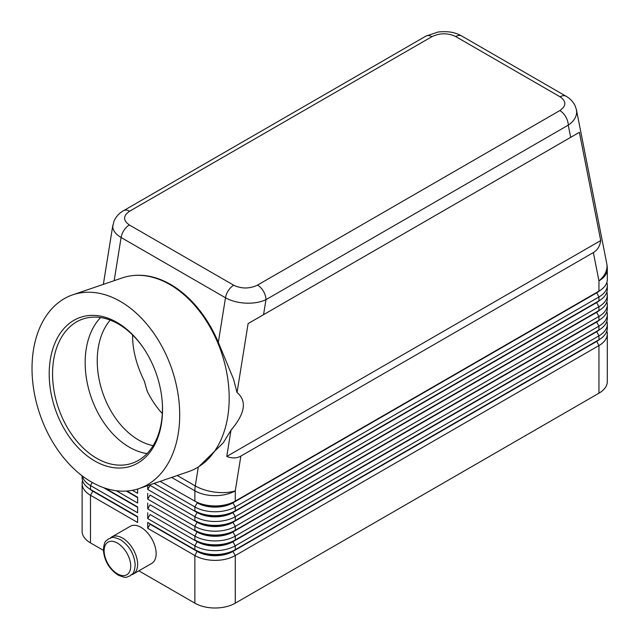 <?xml version="1.0" encoding="UTF-8"?>
<svg xmlns="http://www.w3.org/2000/svg" width="640" height="640" viewBox="0 0 640 640"><rect width="100%" height="100%" fill="white"/><g stroke="black" fill="none" stroke-linecap="round" stroke-linejoin="round"><path stroke-width="0.96" d="M153.112 445.664A71.432 48.664 71.1 0 1 138.64 440.032A71.432 48.664 71.1 0 1 99.912 383.112A71.432 48.664 71.1 0 1 110.24 320.104M129.592 211.216L431.88 36.688A11.904 6.872 60 0 0 425.928 36.096L123.64 210.624C119.256 213.088 116.04 216.584 114.008 221.12L112.752 226.392C112.864 230.552 115.648 234.256 121.096 237.496A11.904 6.872 -60 0 1 124.024 230.224A11.904 6.872 -60 0 1 129.344 224.96C122.928 220.416 123.008 215.832 129.592 211.216A11.904 6.872 -120 0 0 123.64 210.624M72.784 294.808A102.384 69.744 71.1 0 1 120.352 301.424A102.384 69.744 71.1 0 1 179.04 401.88A102.384 69.744 71.1 0 1 138.944 488.592A102.384 69.744 71.1 0 1 91.368 481.968A102.384 69.744 71.1 0 1 32.688 381.512A102.384 69.744 71.1 0 1 72.784 294.808L122.264 277.912A102.384 69.744 71.1 0 1 133.544 275.52L134.368 275.448A102.184 69.608 71.1 0 1 170.592 284.44A102.184 69.608 71.1 0 1 218.328 342.36L233.52 379.104L237.04 392.528L248.104 323.592L263.56 314.664L265.968 299.672A11.904 6.872 -120 0 0 263.496 291.368A11.904 6.872 -120 0 0 257.544 285.088C249.544 288.888 241.608 288.936 233.736 285.232A11.904 6.872 120 0 0 228.408 290.496A11.904 6.872 120 0 0 225.488 297.768C231.12 300.92 237.856 302.72 245.712 303.152C253.56 303.456 260.312 302.296 265.968 299.672L568.256 125.144C573.728 121.344 576.536 116.992 576.68 112.072L576.376 109.456M431.88 36.688C439.888 32.888 447.824 32.84 455.696 36.544L560.08 96.808C566.496 101.36 566.416 105.936 559.84 110.56A11.904 6.872 60 0 1 565.792 116.848A11.904 6.872 60 0 1 568.256 125.144L570.664 137.36L579.384 132.328L600.712 240.552C599.912 246.12 597.464 250.128 593.368 252.568L240.856 456.088C236.696 458.416 232 458.536 226.776 456.44L230.992 430.2L223.296 442.768L198.816 466.68A102.384 69.744 71.1 0 1 188.432 471.688L138.944 488.592M92.808 490.776A25.24 14.568 0 0 0 92.84 490.8L90.488 489.44A28.576 16.496 180 0 1 82.12 477.776L82.12 475.792M82.568 480.688A28.576 16.496 0 0 0 82.12 483.608L82.12 531.24A28.576 16.496 0 0 0 90.488 542.904L90.488 495.272L137.624 522.488L137.624 516.656L90.488 489.44L90.488 485.552L137.624 512.768L137.624 506.936L105.16 488.192L137.624 506.936M596.624 341.088A25.24 14.568 180 0 1 596.584 341.104L232.92 551.064A25.24 14.568 180 0 1 215.072 555.336A25.24 14.568 180 0 1 197.232 551.064L147.728 522.488L147.728 528.32L194.872 555.536A28.576 16.496 0 0 0 215.072 560.368A28.576 16.496 0 0 0 235.28 555.536L598.944 345.576A28.576 16.496 0 0 0 607.312 333.912L607.312 381.544A28.576 16.496 0 0 1 598.944 393.208L235.28 603.168L235.28 555.536L232.92 551.456L596.584 341.496A25.24 14.568 0 0 0 599.768 339.248M147.728 528.32L150.088 524.24L197.232 551.456A25.24 14.568 0 0 0 215.072 555.72A25.24 14.568 0 0 0 232.92 551.456L235.28 549.704A28.576 16.496 180 0 1 215.072 554.536A28.576 16.496 180 0 1 194.872 549.704L147.728 522.488M599.768 329.528A25.24 14.568 0 0 1 596.584 331.776L232.92 541.736A25.24 14.568 0 0 1 215.072 546A25.24 14.568 0 0 1 197.232 541.736L150.088 514.52L147.728 518.6L194.872 545.816L194.872 549.704L197.232 551.064L194.872 555.536L194.872 603.168A28.576 16.496 0 0 0 215.072 608A28.576 16.496 0 0 0 235.28 603.168M235.28 510.824A28.576 16.496 180 0 1 215.072 515.656A28.576 16.496 180 0 1 194.872 510.824L197.232 512.184A25.24 14.568 180 0 0 215.072 516.456A25.24 14.568 180 0 0 232.92 512.184L235.28 510.824L235.28 506.936L598.944 296.976A28.576 16.496 0 0 0 607.312 285.312L607.312 289.2A28.576 16.496 180 0 1 598.944 300.864L235.28 510.824M154.12 483.408L194.872 506.936A28.576 16.496 0 0 0 215.072 511.768A28.576 16.496 0 0 0 235.28 506.936L232.92 502.856L596.584 292.896A25.24 14.568 0 0 0 599.768 290.648M593.368 252.568L598.944 280.864A28.576 16.496 180 0 0 607.312 269.2L607.312 279.48A28.576 16.496 180 0 1 598.944 291.144L235.28 501.104A28.576 16.496 180 0 1 215.072 505.936A28.576 16.496 180 0 1 194.872 501.104L197.232 502.464A25.24 14.568 180 0 0 215.072 506.728A25.24 14.568 180 0 0 232.92 502.464L235.28 501.104L235.28 490.824L240.856 456.088M235.28 520.544A28.576 16.496 180 0 1 215.072 525.376A28.576 16.496 180 0 1 194.872 520.544L197.232 521.904A25.24 14.568 180 0 0 215.072 526.176A25.24 14.568 180 0 0 232.92 521.904L235.28 520.544L235.28 516.656L598.944 306.696A28.576 16.496 0 0 0 607.312 295.032L607.312 298.92A28.576 16.496 180 0 1 598.944 310.584L235.28 520.544M596.624 302.2A25.24 14.568 180 0 1 596.584 302.224L232.92 512.576A25.24 14.568 0 0 1 215.072 516.84A25.24 14.568 0 0 1 197.232 512.576L150.088 485.36L147.728 489.44L194.872 516.656A28.576 16.496 0 0 0 215.072 521.488A28.576 16.496 0 0 0 235.28 516.656L232.92 512.576L596.584 302.616A25.24 14.568 0 0 0 599.768 300.368M235.28 530.264A28.576 16.496 180 0 1 215.072 535.096A28.576 16.496 180 0 1 194.872 530.264L197.232 531.624A25.24 14.568 180 0 0 215.072 535.896A25.24 14.568 180 0 0 232.92 531.624L235.28 530.264L235.28 526.376L598.944 316.416A28.576 16.496 0 0 0 607.312 304.752L607.312 308.64A28.576 16.496 180 0 1 598.944 320.304L235.28 530.264M596.624 311.928A25.24 14.568 180 0 1 596.584 311.944L232.92 522.296A25.24 14.568 0 0 1 215.072 526.56A25.24 14.568 0 0 1 197.232 522.296L150.088 495.08L147.728 499.16L194.872 526.376A28.576 16.496 0 0 0 215.072 531.208A28.576 16.496 0 0 0 235.28 526.376L232.92 522.296L596.584 312.336A25.24 14.568 0 0 0 599.768 310.088M235.28 539.984A28.576 16.496 180 0 1 215.072 544.816A28.576 16.496 180 0 1 194.872 539.984L197.232 541.344A25.24 14.568 180 0 0 215.072 545.616A25.24 14.568 180 0 0 232.92 541.344L235.28 539.984L235.28 536.096L598.944 326.136A28.576 16.496 0 0 0 607.312 314.472L607.312 318.36A28.576 16.496 180 0 1 598.944 330.024L235.28 539.984M596.624 321.648A25.24 14.568 180 0 1 596.584 321.664L232.92 532.016A25.24 14.568 0 0 1 215.072 536.28A25.24 14.568 0 0 1 197.232 532.016L150.088 504.8L147.728 508.88L194.872 536.096A28.576 16.496 0 0 0 215.072 540.928A28.576 16.496 0 0 0 235.28 536.096L232.92 532.016L596.584 322.056A25.24 14.568 0 0 0 599.768 319.808M197.232 541.344L194.872 545.816A28.576 16.496 0 0 0 215.072 550.648A28.576 16.496 0 0 0 235.28 545.816L598.944 335.856A28.576 16.496 0 0 0 607.312 324.192L607.312 328.08A28.576 16.496 180 0 1 598.944 339.744L235.28 549.704L235.28 545.816L232.92 541.736L598.944 330.024L598.944 326.136L596.584 322.056L598.944 320.304L598.944 316.416L596.584 312.336L598.944 310.584L598.944 306.696L596.584 302.616L598.944 300.864L598.944 296.976L596.584 292.504L232.92 502.856A25.24 14.568 0 0 1 215.072 507.12A25.24 14.568 0 0 1 197.232 502.856L194.872 506.936L194.872 510.824M596.624 292.48A25.24 14.568 180 0 1 596.584 292.504L598.944 291.144L596.584 292.504L598.944 291.144L598.944 280.864A28.576 19.464 -11.1 0 0 607.024 266.064A28.576 19.464 -11.1 0 0 606.776 263.68L576.464 109.88L575.112 105.76C573.096 101.68 570.064 98.496 566.016 96.216A11.904 6.872 120 0 0 565.408 95.928A11.904 6.872 120 0 0 560.08 96.808M111.76 536.976L130.28 526.288A21.432 12.376 60 0 1 146.792 532.032A21.432 12.376 60 0 1 156.144 553.592A21.432 12.376 60 0 1 151.712 563.4L133.192 574.096A21.432 12.376 -120 0 0 137.624 564.288A21.432 12.376 -120 0 0 128.272 542.72A21.432 12.376 -120 0 0 111.76 536.976A21.432 12.376 -120 0 0 110.352 538.04M131.568 574.784A21.432 12.376 -120 0 0 133.192 574.096M133.544 275.52A102.384 69.744 71.1 0 1 169.84 284.528A102.384 69.744 71.1 0 1 227.464 376.8A102.384 69.744 71.1 0 1 198.816 466.68M116.984 322.416A78.576 53.528 71.1 0 1 143.704 348.376A78.576 53.528 71.1 0 1 162.296 402.824A78.576 53.528 71.1 0 1 94.744 460.976A78.576 53.528 71.1 0 1 50.304 359.616A78.576 53.528 71.1 0 1 116.984 322.416M162.264 402.376A76.192 51.904 71.1 0 1 132.128 463.24A76.192 51.904 71.1 0 1 96.728 458.312A76.192 51.904 71.1 0 1 53.056 383.552A76.192 51.904 71.1 0 1 82.896 319.024A76.192 51.904 71.1 0 1 118.296 323.952A76.192 51.904 71.1 0 1 143.96 348.752M147.04 453.584A76.192 51.904 71.1 0 1 129.328 447.184A76.192 51.904 71.1 0 1 87.664 384.928A76.192 51.904 71.1 0 1 100.592 317.552M132.584 334.992C132.496 349.736 136.424 365.144 144.36 381.192L147.152 391.08M147.152 390.456L147.136 391.04A71.432 48.664 71.1 0 0 162.312 413.568M237.04 392.528C247.144 400.944 245.128 413.504 230.992 430.2M607.312 285.312A28.576 16.496 0 0 0 606.864 282.392M160.048 481.384L197.232 502.464M607.312 295.032A28.576 16.496 0 0 0 606.864 292.112M596.584 302.224L598.944 300.864L596.584 302.224M607.312 304.752A28.576 16.496 0 0 0 606.864 301.832M596.584 311.944L598.944 310.584L596.584 311.944M607.312 314.472A28.576 16.496 0 0 0 606.864 311.552M596.584 321.664L598.944 320.304L596.584 321.664M607.312 324.192A28.576 16.496 0 0 0 606.864 321.28M596.624 331.368A25.24 14.568 180 0 1 596.584 331.384L598.944 330.024L596.584 331.384L598.944 335.856L598.944 339.744L596.584 341.104L598.944 339.744L596.584 341.104L598.944 345.576L598.944 393.208M147.728 485.592L147.728 489.44M147.728 493.328L147.728 499.16M147.728 503.048L147.728 508.88M147.728 512.768L147.728 518.6M132.408 490.312L137.624 493.328L137.624 489.016M137.624 497.216L126.92 491.032L137.624 497.216L137.624 503.048L116.296 490.736M194.872 603.168L138.856 570.824M103.368 550.336L90.488 542.904M607.312 333.912A28.576 16.496 0 0 0 606.864 331M137.624 497.608L126.32 491.072M82.344 475.968A28.576 16.496 0 0 0 90.488 485.552L92.264 482.472M137.624 507.328L103.504 487.624M82.12 483.608A28.576 16.496 0 0 0 90.488 495.272L92.84 491.192A25.24 14.568 180 0 1 89.656 488.944M137.624 517.048L92.84 491.192L137.624 516.656M600.712 240.552L226.776 456.44M579.384 132.328L248.104 323.592M263.56 314.664L570.664 137.36M117.424 543.096A18.808 10.864 60 0 1 130.728 566.136A18.808 10.864 60 0 1 117.424 573.816A18.808 10.864 60 0 1 104.12 550.776A18.808 10.864 60 0 1 117.424 543.096M455.696 36.544A11.904 6.872 -60 0 1 461.024 35.664A11.904 6.872 -60 0 1 461.632 35.944A11.904 6.872 -60 0 1 461.648 35.952L566.032 96.224A11.904 6.872 120 0 0 566.016 96.216M114.168 280.672L121.096 237.496L225.488 297.768L218.328 342.36M198.32 466.992L195.28 485.92A28.576 12.864 9.1 0 0 215.36 492.184A28.576 12.864 9.1 0 0 235.28 490.824A28.576 16.496 180 0 1 215.072 495.656A28.576 16.496 180 0 1 194.872 490.824L194.872 501.104M197.232 531.624L194.872 536.096L194.872 539.984M197.232 521.904L194.872 526.376L194.872 530.264M197.232 512.184L194.872 516.656L194.872 520.544M171.656 477.424L194.872 490.824A28.576 16.496 120 0 1 194.976 488.416A28.576 16.496 120 0 1 195.28 485.92L177.248 475.512M197.232 551.064L194.872 549.704M233.736 285.232L129.344 224.96M559.84 110.56L257.544 285.088M129.992 575.944C126.424 576.576 127.984 579.184 117.968 575.008C109.08 568.944 104.208 560.536 103.36 549.792C104.632 539.184 106.16 541.624 108.56 538.824C112.128 538.192 110.568 535.584 120.584 539.76C129.472 545.824 134.344 554.232 135.192 564.976C133.92 575.584 132.392 573.152 129.992 575.944M92.84 490.8L90.488 489.44M112.856 225.152L103.344 284.368M425.928 36.096L438.2 32C452.192 30.608 457.984 34.088 461.632 35.952M607.312 269.2A28.576 28.576 0 0 0 606.776 263.68"/></g></svg>
